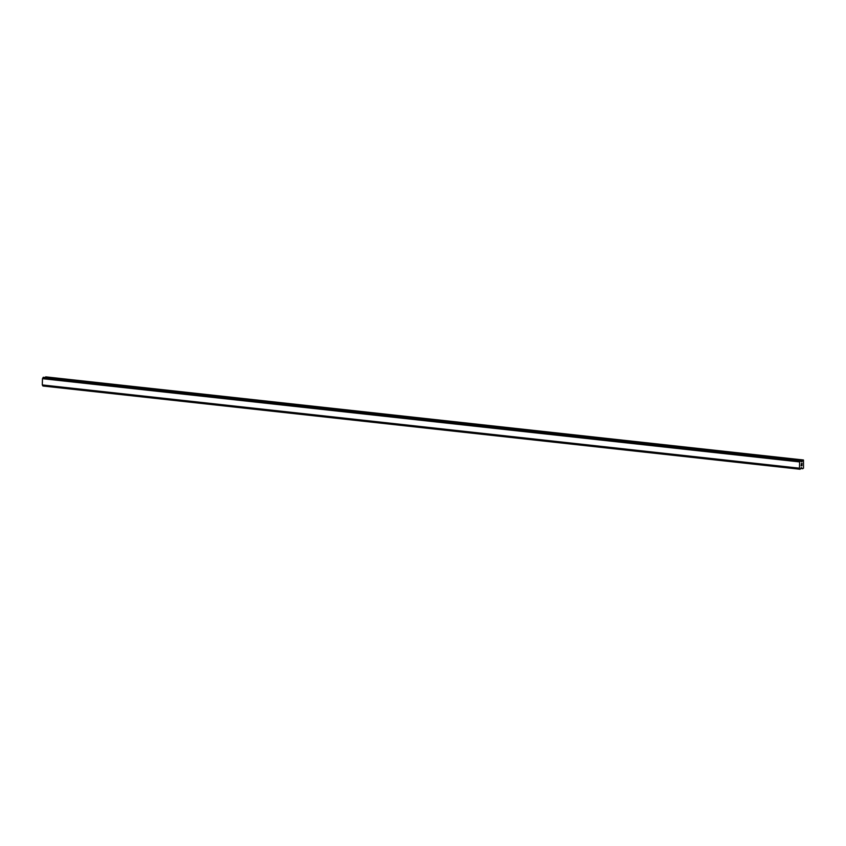 <?xml version="1.0" encoding="UTF-8"?>
<svg xmlns="http://www.w3.org/2000/svg" width="846" height="846" viewBox="0 0 846 846"><rect width="100%" height="100%" fill="white"/><g stroke="black" fill="none" stroke-linecap="round" stroke-linejoin="round"><path stroke-width="1.27" d="M801.204 465.744L801.215 464.983L801.204 465.744M801.892 465.617L801.913 464.856L801.945 465.702L801.141 465.86L801.225 464.983M801.141 465.86L801.966 464.845M801.342 464.369L801.437 463.492M801.934 464.137L801.955 463.322L801.923 464.137M801.955 463.322L801.976 464.338L801.5 463.65M801.976 464.338L801.997 463.312M802.865 460.108L801.849 461.768L800.591 460.541L799.629 461.916L799.459 468.187L800.105 469.255L801.331 467.563L802.6 468.779L803.499 468.187L803.478 459.991L45.705 376.861L45.293 377.496M800.612 460.541L43.453 377.295L42.469 378.67L42.3 384.941L42.935 386.009L800.083 469.255L42.935 386.009M803.478 459.991L45.705 376.861M799.808 461.62L42.638 378.374M799.724 461.726L42.564 378.479M799.629 461.916L42.469 378.67M799.459 468.187L42.3 384.941M799.555 468.346L42.385 385.099M799.629 468.42L42.459 385.173M802.695 460.266L45.536 377.02M802.019 461.609L801.204 461.525M801.849 461.768L801.31 461.705M800.591 460.541L43.432 377.295M800.348 460.584L43.188 377.337M800.263 460.668L43.104 377.422M800.221 460.753L43.061 377.506M800.189 460.869L43.019 377.623M799.978 469.033L42.808 385.787M799.999 469.139L42.839 385.892M800.041 469.213L42.882 385.956M802.473 468.684L800.654 468.483"/></g></svg>

